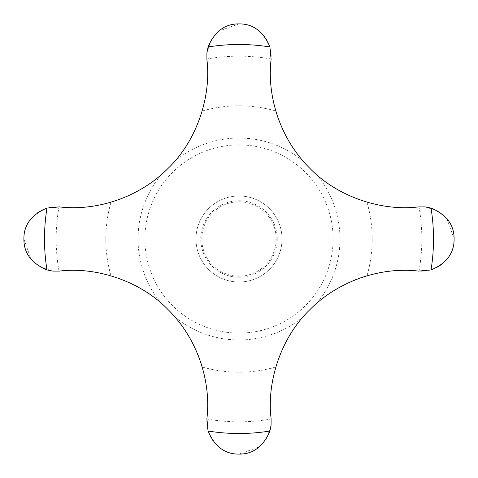<?xml version="1.0" encoding="UTF-8"?>
<svg xmlns="http://www.w3.org/2000/svg" width="478" height="478" viewBox="0 0 478 478"><rect width="100%" height="100%" fill="white"/><g stroke="black" fill="none" stroke-linecap="round" stroke-linejoin="round"><path stroke-width="0.36" stroke-dasharray="2.39 1.79" d="M59.009 271.14L52.873 271.098L40.206 267.041L31.058 259.261L23.9 239C23.404 223.865 36.453 205.51 59.009 206.86A32.265 32.265 0 0 1 59.457 206.902A134.438 134.438 0 0 0 111.016 202.164C135.053 196.386 161.695 175.157 160.877 175.05C162.299 174.249 174.249 162.299 175.05 160.877C178.312 157.328 194.516 137.885 202.164 111.016A134.438 134.438 0 0 0 206.902 59.457A32.265 32.265 0 0 1 206.86 59.009L206.902 52.873L210.959 40.206L218.739 31.058L239 23.9C254.135 23.404 272.49 36.453 271.14 59.009A32.265 32.265 0 0 1 271.098 59.457A134.438 134.438 0 0 0 275.836 111.016C281.614 135.053 302.843 161.695 302.95 160.877C303.751 162.299 315.701 174.249 317.123 175.05C320.672 178.312 340.115 194.516 366.985 202.164A134.438 134.438 0 0 0 418.543 206.902A32.265 32.265 0 0 1 418.991 206.86L425.127 206.902L437.794 210.959L446.942 218.739L454.1 239C454.596 254.135 441.547 272.49 418.991 271.14A32.265 32.265 0 0 1 418.543 271.098A134.438 134.438 0 0 0 366.985 275.836C342.947 281.614 316.305 302.843 317.123 302.95C315.701 303.751 303.751 315.701 302.95 317.123C299.688 320.672 283.484 340.115 275.836 366.985A134.438 134.438 0 0 0 271.098 418.543A32.265 32.265 0 0 1 271.14 418.991L271.098 425.127L267.041 437.794L259.261 446.942L239 454.1C223.865 454.596 205.51 441.547 206.86 418.991A32.265 32.265 0 0 1 206.902 418.543A134.438 134.438 0 0 0 202.164 366.985C196.386 342.947 175.157 316.305 175.05 317.123C174.249 315.701 162.299 303.751 160.877 302.95C157.328 299.688 137.885 283.484 111.016 275.836A134.438 134.438 0 0 0 59.457 271.098A32.265 32.265 0 0 1 59.009 271.14A182.835 182.835 0 0 1 59.009 206.86M282.02 239A43.02 43.02 0 0 0 239 195.98A43.02 43.02 0 0 0 195.98 239A43.02 43.02 0 0 0 239 282.02A43.02 43.02 0 0 0 282.02 239A43.02 43.02 0 0 0 239 195.98A43.02 43.02 0 0 0 195.98 239A43.02 43.02 0 0 0 239 282.02A43.02 43.02 0 0 0 282.02 239M277.252 239A38.252 38.252 0 0 0 239 200.748A38.252 38.252 0 0 0 200.748 239A38.252 38.252 0 0 0 239 277.252A38.252 38.252 0 0 0 277.252 239M276.2 239A37.2 37.2 0 0 1 239 276.2A37.2 37.2 0 0 1 201.8 239A37.2 37.2 0 0 1 239 201.8A37.2 37.2 0 0 1 276.2 239M333.106 239A94.106 94.106 0 0 0 239 144.894A94.106 94.106 0 0 0 144.894 239A94.106 94.106 0 0 0 239 333.106A94.106 94.106 0 0 0 333.106 239M160.877 175.05A100.96 100.96 0 0 0 160.877 302.95M111.016 275.836A133.177 133.177 0 0 1 111.016 202.164M302.95 160.877A100.96 100.96 0 0 0 175.05 160.877M317.123 302.95A100.96 100.96 0 0 0 317.123 175.05M366.985 202.164A133.177 133.177 0 0 1 366.985 275.836M418.991 271.14A182.835 182.835 0 0 0 418.991 206.86M206.86 418.991A182.835 182.835 0 0 0 271.14 418.991M271.14 59.009A182.835 182.835 0 0 0 206.86 59.009M275.836 366.985A133.177 133.177 0 0 1 202.164 366.985M202.164 111.016A133.177 133.177 0 0 1 275.836 111.016M175.05 317.123A100.96 100.96 0 0 0 302.95 317.123"/><path stroke-width="0.72" d="M431.031 208.073L425.127 206.902L418.543 206.902C381.54 211.515 337.127 196.673 309.977 168.435C280.49 139.486 266.652 96.592 271.098 59.457L269.927 46.969C263.366 31.446 253.059 23.757 239 23.9C224.941 23.757 214.634 31.446 208.073 46.969L206.902 52.873L206.902 59.457C211.515 96.46 196.673 140.873 168.435 168.023C139.486 197.51 96.592 211.348 59.457 206.902L46.969 208.073C31.446 214.634 23.757 224.941 23.9 239C23.757 253.059 31.446 263.366 46.969 269.927L52.873 271.098L59.457 271.098C96.46 266.485 140.873 281.327 168.023 309.565C197.51 338.514 211.348 381.408 206.902 418.543L208.073 431.031C214.634 446.554 224.941 454.243 239 454.1C253.059 454.243 263.366 446.554 269.927 431.031L271.098 425.127L271.098 418.543C266.503 381.671 281.225 337.402 309.272 310.27C338.221 280.598 381.271 266.634 418.543 271.098L431.031 269.927C446.554 263.366 454.243 253.059 454.1 239C454.243 224.941 446.554 214.634 431.031 208.073A194.504 194.504 0 0 1 431.031 269.927M269.927 46.969A194.504 194.504 0 0 0 208.073 46.969M46.969 208.073A194.504 194.504 0 0 0 46.969 269.927M208.073 431.031A194.504 194.504 0 0 0 269.927 431.031"/></g></svg>
